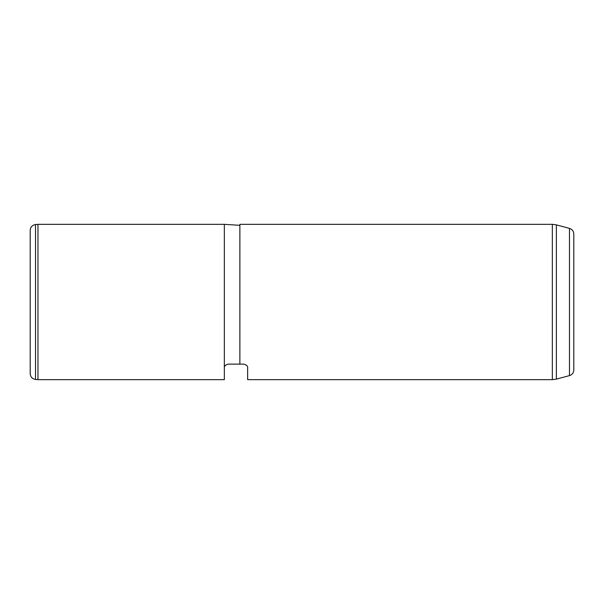 <?xml version="1.0" encoding="UTF-8"?>
<svg xmlns="http://www.w3.org/2000/svg" width="604" height="604" viewBox="0 0 604 604"><rect width="100%" height="100%" fill="white"/><g stroke="black" fill="none" stroke-linecap="round" stroke-linejoin="round"><path stroke-width="0.91" d="M224.341 368.01L224.341 379.659L37.969 379.659L37.969 224.341L224.341 224.341L224.341 368.01C224.076 366.183 225.368 364.892 228.229 364.129L239.871 364.129L239.871 224.341L552.343 224.341L552.343 379.659L247.64 379.659L247.64 368.01C247.897 366.167 246.606 364.869 243.759 364.129C246.606 364.869 247.897 366.167 247.64 368.01M243.759 364.129L239.871 364.129M569.481 228.387L569.481 375.613C572.192 374.707 573.626 372.834 573.8 369.988L573.8 234.012C573.626 231.166 572.192 229.293 569.481 228.387L556.36 224.869L556.36 379.131L552.343 379.659M35.515 379.44C32.254 378.882 30.479 376.941 30.2 373.642L30.2 230.358C30.479 227.059 32.254 225.118 35.515 224.56L35.515 379.44L37.969 379.659M239.871 225.315L224.341 224.341M556.36 224.869L552.343 224.341M569.481 375.613L556.36 379.131M35.515 224.56L37.969 224.341"/></g></svg>
